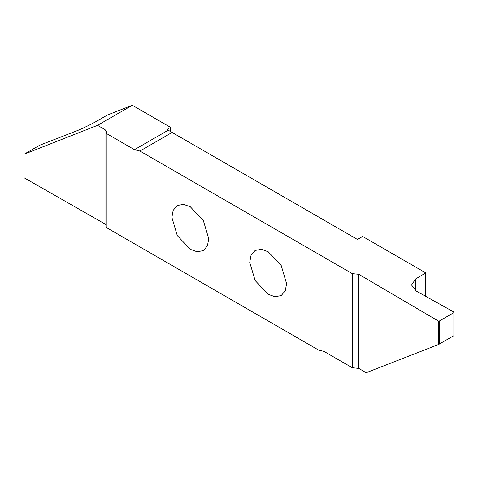 <?xml version="1.0" encoding="UTF-8"?>
<svg xmlns="http://www.w3.org/2000/svg" width="478" height="478" viewBox="0 0 478 478"><rect width="100%" height="100%" fill="white"/><g stroke="black" fill="none" stroke-linecap="round" stroke-linejoin="round"><path stroke-width="0.72" d="M249.743 262.38L251.04 255.294L255.138 250.448L261.388 249.319L268.17 251.739L281.201 265.493L286.597 283.657L285.3 290.738L281.201 295.583L274.952 296.713L268.17 294.293L255.138 280.538L249.743 262.38M106.241 133.38L134.461 149.674L139.929 151.03L352.238 273.607L352.238 367.702L324.018 351.408L318.551 350.051L106.241 227.474L106.241 133.38L106.755 131.994L104.999 129.574L97.542 125.344L24.121 154.215L39.698 145.222L76.241 131.032C80.818 129.341 92.23 123.832 96.998 121.006L107.46 115.001L132.304 105.274L170.592 127.375L170.592 131.57M139.929 151.03L172.11 132.448L357.448 239.454L362.635 236.455L425.767 272.902L415.669 278.943L411.552 284.978L416.033 290.929L453.873 312.026L453.873 335.604M425.767 296.354L425.767 272.902M171.889 217.43L173.179 210.344L177.284 205.498L183.528 204.369L190.316 206.789L203.341 220.543L208.743 238.701L207.446 245.788L203.341 250.633L197.097 251.763L190.316 249.343L177.284 235.588L171.889 217.43M97.542 125.344L132.304 105.274M24.115 177.183L24.115 154.119M24.121 177.786L106.241 224.708M170.592 127.375L166.953 129.472L168.202 130.195L134.461 149.674M172.11 132.448L168.202 130.195M453.873 312.026L453.885 312.63L439.354 321.025L438.308 321.019L358.829 274.324L352.238 273.607M352.238 367.702L358.829 368.419L366.154 372.726L438.308 344.59L453.885 335.699M104.999 129.574L104.999 223.674M358.829 368.419L358.829 274.324M438.308 344.59L438.308 321.019M439.354 321.025L439.354 344.088M415.669 290.72L415.669 278.943M23.9 177.481L23.9 154.269M454.1 312.331L454.1 335.544"/></g></svg>
